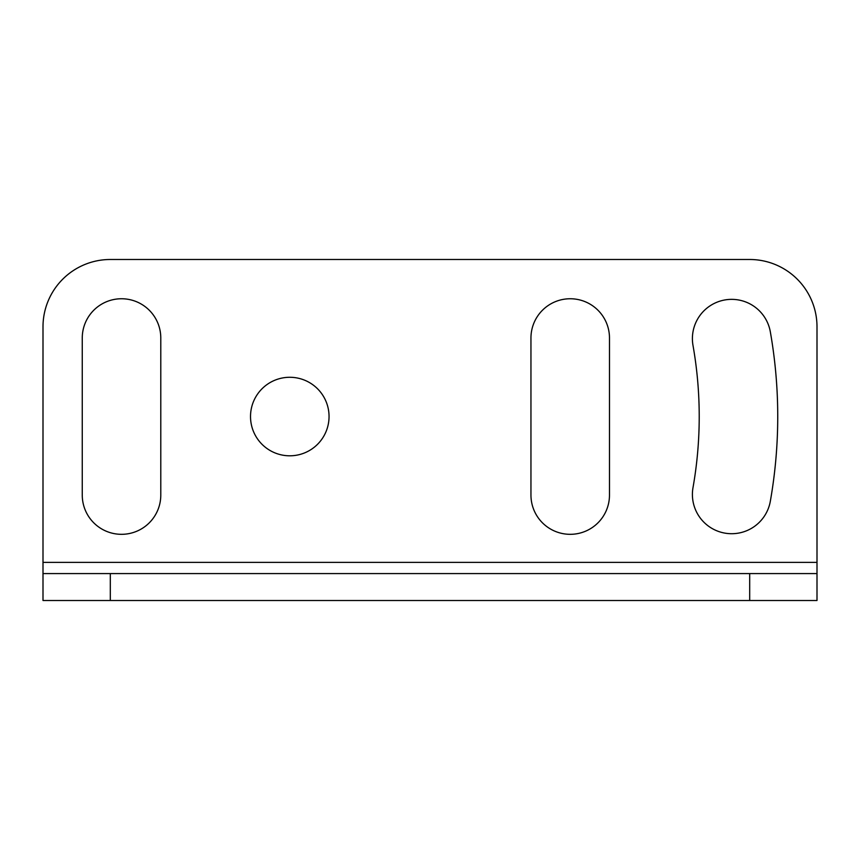 <?xml version="1.0" encoding="UTF-8"?>
<svg xmlns="http://www.w3.org/2000/svg" width="860" height="860" viewBox="0 0 860 860"><rect width="100%" height="100%" fill="white"/><g stroke="black" fill="none" stroke-linecap="round" stroke-linejoin="round"><path stroke-width="1.29" d="M817 326.8A67.306 67.306 0 0 0 749.694 259.494A67.306 67.306 0 0 1 817 326.8L817 600.506L43 600.506L43 573.588L110.306 573.588L110.306 600.506M43 326.8A67.306 67.306 0 0 1 110.306 259.494A67.306 67.306 0 0 0 43 326.8L43 573.588M110.306 259.494L749.694 259.494M250.518 416.541A39.259 39.259 0 0 0 289.788 455.8A39.259 39.259 0 0 0 329.047 416.541A39.259 39.259 0 0 0 289.788 377.282A39.259 39.259 0 0 0 250.518 416.541M770.323 331.81A39.259 39.259 0 0 0 724.84 299.957A39.259 39.259 0 0 0 692.999 345.44A409.435 409.435 0 0 1 692.999 487.642A39.259 39.259 0 0 0 724.84 533.114A39.259 39.259 0 0 0 770.323 501.272A487.953 487.953 0 0 0 770.323 331.81M82.259 338.012A39.259 39.259 0 0 1 121.518 298.753A39.259 39.259 0 0 1 160.788 338.012L160.788 495.059A39.259 39.259 0 0 1 121.518 534.318A39.259 39.259 0 0 1 82.259 495.059L82.259 338.012M530.953 338.012A39.259 39.259 0 0 1 570.212 298.753A39.259 39.259 0 0 1 609.482 338.012L609.482 495.059A39.259 39.259 0 0 1 570.212 534.318A39.259 39.259 0 0 1 530.953 495.059L530.953 338.012M110.306 573.588L817 573.588M43 562.365L817 562.365M749.694 573.588L749.694 600.506"/></g></svg>
